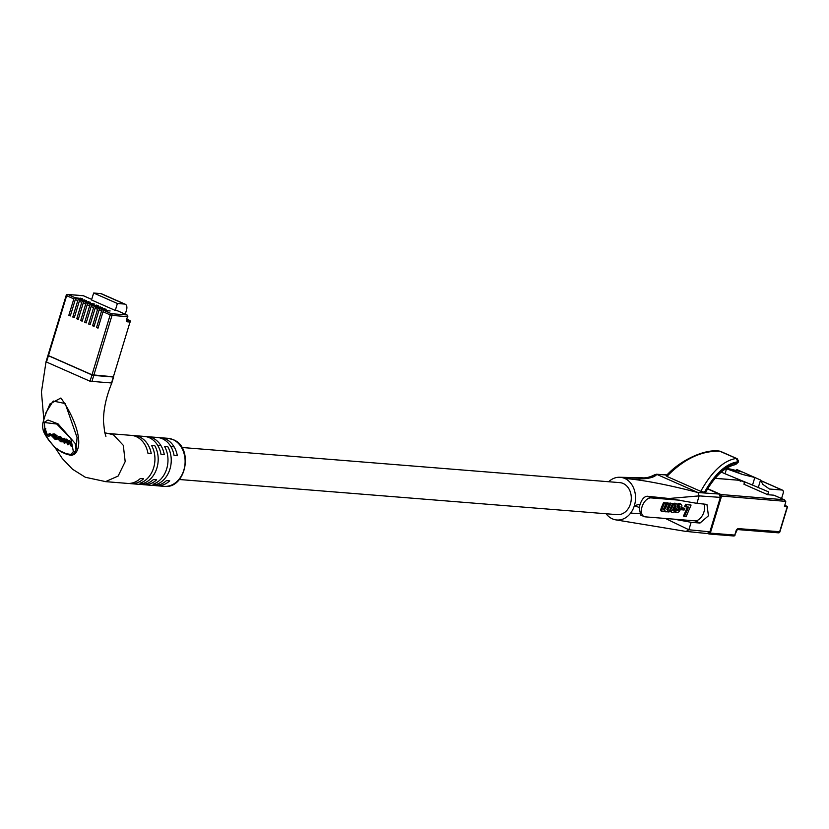 <?xml version="1.0" encoding="UTF-8"?>
<svg xmlns="http://www.w3.org/2000/svg" width="829" height="829" viewBox="0 0 829 829"><rect width="100%" height="100%" fill="white"/><g stroke="black" fill="none" stroke-linecap="round" stroke-linejoin="round"><path stroke-width="1.24" d="M181.893 447.484L619.843 482.633A16.062 12.715 94.6 0 1 630.434 503.877A16.062 12.715 94.6 0 1 617.273 514.654L179.323 479.504M75.315 299.518A1.337 0.788 113.8 0 1 76.517 298.326L82.444 298.741L75.025 297.663A1.337 0.788 113.8 0 0 73.833 298.865L66.652 295.704L48.424 355.724L91.957 374.926L110.195 314.896L103.024 311.735L98.029 328.16L96.547 327.507L101.532 311.082L99.065 309.994L94.071 326.419L92.589 325.766L97.573 309.341L95.107 308.243L90.112 324.678L88.63 324.015L93.625 307.59L91.149 306.502L86.154 322.927L84.672 322.274L89.667 305.849L87.19 304.751L82.195 321.186L80.714 320.533L85.708 304.098L83.232 303.01L78.237 319.434L76.755 318.782L81.75 302.357L79.273 301.269L74.278 317.694L72.797 317.041L77.791 300.606L75.315 299.518L70.32 315.942L68.838 315.289L73.833 298.865M79.273 301.269A1.337 0.788 113.8 0 1 80.475 300.067L86.403 300.492L78.983 299.414A1.337 0.788 113.8 0 0 77.791 300.606M83.232 303.01A1.337 0.788 113.8 0 1 84.434 301.808L90.361 302.233L82.941 301.155A1.337 0.788 113.8 0 0 81.75 302.357M87.19 304.751A1.337 0.788 113.8 0 1 88.392 303.559L94.309 303.984L86.9 302.906A1.337 0.788 113.8 0 0 85.708 304.098M91.149 306.502A1.337 0.788 113.8 0 1 92.351 305.3L98.268 305.725L90.858 304.647A1.337 0.788 113.8 0 0 89.667 305.849M95.107 308.243A1.337 0.788 113.8 0 1 96.299 307.051L102.226 307.466L94.817 306.398A1.337 0.788 113.8 0 0 93.625 307.59M99.065 309.994A1.337 0.788 113.8 0 1 100.257 308.792L106.185 309.217L98.775 308.139A1.337 0.788 113.8 0 0 97.573 309.341M103.024 311.735A1.337 0.788 113.8 0 1 104.216 310.543L110.143 310.958L102.734 309.88A1.337 0.788 113.8 0 0 101.532 311.082M125.252 314.191L126.505 310.056A6.021 3.544 113.8 0 0 125.272 304.243A6.021 3.544 113.8 0 0 124.568 304.067L117.386 303.497L115.283 310.44L116.993 310.585A1.337 0.788 -66.2 0 1 117.148 310.616A1.337 0.788 -66.2 0 1 117.283 310.709M115.283 310.44L91.532 299.974L93.646 293.02L100.817 293.601A6.021 3.544 113.8 0 1 101.521 293.777L125.272 304.243M48.424 355.724L47.958 355.403L66.196 295.373L66.652 295.704A1.337 0.788 113.8 0 1 67.854 294.502L75.025 297.663M126.754 320.108L129.428 320.326A1.337 1.057 -85.4 0 1 130.029 322.025L113.335 376.998L130.029 322.025L127.179 321.797A2.01 1.181 -66.2 0 1 126.536 319.807L127.49 316.647L111.998 315.403L93.76 375.423L113.335 376.998M93.76 375.423L91.957 374.926M117.386 303.497L93.646 293.02M86.309 322.408L84.672 322.274M90.268 324.149L88.63 324.015M94.226 325.901L92.589 325.766M98.185 327.642L96.547 327.507M82.361 320.657L80.714 320.533M78.403 318.916L76.755 318.782M74.444 317.165L72.797 317.041M70.486 315.424L68.838 315.289M76.123 449.484L77.066 437.525L65.211 403.547L53.232 401.039L46.103 412.314M46.113 412.282L42.807 423.163L48.009 420.023L58.082 423.899L75.242 443.515L76.009 449.909L75.48 451.059A1.337 1.192 -148.4 0 1 73.356 451.546L70.828 438.386L56.766 424.033L44.32 422.5L45.419 434.8M76.392 448.676L75.356 451.39L72.558 454.758M164.494 446.344A24.093 19.067 94.6 0 1 152.971 484.25L156.235 484.509A24.093 19.067 -85.4 0 0 167.748 446.603L164.494 446.344M151.448 445.297A24.093 19.067 94.6 0 1 139.925 483.203L143.189 483.462A24.093 19.067 -85.4 0 0 154.702 445.556L151.448 445.297M55.305 447.961L62.268 458.478L72.475 469.204L85.366 477.276L105.594 481.608L118.143 476.043L125.179 461.629L123.303 445.349L113.397 434.8L108.412 433.536L131.241 435.37A24.093 19.067 94.6 0 1 136.225 436.634A24.093 19.067 94.6 0 1 147.976 453.359L151.241 453.618A24.093 19.067 -85.4 0 0 139.49 436.904A24.093 19.067 -85.4 0 0 134.505 435.629L144.287 436.417A24.093 19.067 94.6 0 1 149.272 437.681A24.093 19.067 94.6 0 1 161.023 454.406L164.287 454.665A24.093 19.067 -85.4 0 0 152.536 437.95A24.093 19.067 -85.4 0 0 147.552 436.676L157.334 437.463A24.093 19.067 94.6 0 1 162.318 438.728A24.093 19.067 94.6 0 1 174.069 455.453L177.333 455.712A24.093 19.067 -85.4 0 0 165.582 438.997A24.093 19.067 -85.4 0 0 160.598 437.722A24.093 19.067 -85.4 0 0 158.961 437.681M129.023 483.442A24.093 19.067 -85.4 0 0 130.65 483.659A24.093 19.067 -85.4 0 0 143.604 478.758L140.339 478.499A24.093 19.067 94.6 0 1 127.386 483.4L105.034 481.597M142.07 484.488A24.093 19.067 -85.4 0 0 143.697 484.706A24.093 19.067 -85.4 0 0 156.65 479.804L153.386 479.545A24.093 19.067 94.6 0 1 140.433 484.447L130.65 483.659M155.116 485.535A24.093 19.067 -85.4 0 0 156.743 485.753A24.093 19.067 -85.4 0 0 169.696 480.851L166.432 480.592A24.093 19.067 94.6 0 1 153.479 485.493L143.697 484.706M111.241 382.946L90.04 381.236L46.497 362.045L48.455 355.6L91.998 374.791L113.666 376.822L111.708 383.267C106.06 397.091 103.324 409.982 103.501 421.94L104.641 432.023L105.905 436.437M45.222 415.225L49.947 403.951L60.869 398.013C74.071 416.044 85.553 445.214 73.968 454.738A1.337 1.067 50.5 0 0 72.683 454.675L66.672 454.116L60.983 451.608M61.056 451.639A1.337 0.943 -63.7 0 1 61.315 451.95L66.921 454.416L73.968 454.738M49.388 440.841L54.88 447.349L60.6 451.194L66.31 453.712L71.014 454.458L73.356 451.546M64.237 438.24L65.025 439.059L64.092 440.002L66.258 439.069L68.165 440.51L67.18 441.546L69.47 440.479L71.439 442.531L72.03 445.505L71.19 446.344L68.724 441.836L67.667 441.857L67.595 442.914L68.434 442.064L68.817 444.085L67.968 444.935L65.522 440.427L64.465 440.406L64.382 441.536L65.232 440.686L65.605 442.665L64.175 443.256L63.387 439.09L64.237 438.24M64.247 439.847L66.258 439.069M68.03 440.707L69.47 440.479M57.875 437.339L58.724 436.489L60.517 436.531L63.408 439.608L62.444 441.826L60.631 441.764L57.761 438.738L57.875 437.339L59.667 437.38L62.558 440.448L62.444 441.826M44.372 429.287L45.937 434.748L48.932 436.531L45.46 435.007L44.372 429.287L45.222 428.448L46.787 433.899L48.776 434.779M49.678 435.184L48.932 436.531M48.673 434.272L51.17 435.847L48.673 434.272L49.522 433.422L52.009 434.935M52.538 436.375L54.797 438.717L56.973 439.36L55.004 439.277L51.978 436.168L52.932 433.992L54.849 434.033L57.294 436.013L56.03 436.914L54.165 435.422L52.641 435.339L52.538 436.375L53.388 435.526L55.636 437.867L57.667 438.375M108.412 433.536L104.775 432.8M134.505 435.629A24.093 19.067 -85.4 0 0 132.868 435.588M147.552 436.676A24.093 19.067 -85.4 0 0 145.914 436.634M141.365 482.665L143.189 483.462M154.412 483.711L156.235 484.509M75.17 451.618L73.553 453.836M66.921 454.416A1.337 0.622 111.8 0 0 66.693 454.116A1.337 0.829 112.2 0 1 66.652 454.105L66.652 454.105C70.424 455.463 72.403 455.67 72.589 454.748M60.828 451.525L57.916 449.743M48.828 436.013L49.657 435.184M45.937 434.748L46.787 433.899M44.953 429.546L45.802 428.697M51.17 435.847L51.916 435.101M51.077 435.329L51.926 434.489M52.082 434.842L53.999 434.873L54.849 434.033M53.999 434.873L56.445 436.862M56.973 439.36L57.719 438.614M56.362 438.81L57.211 437.961M54.797 438.717L55.636 437.867M59.833 437.919L58.393 437.867L58.32 438.945L60.517 441.246L61.885 441.297L61.978 440.189L59.833 437.919M59.667 437.38L60.517 436.531M62.558 440.448L63.408 439.608M59.077 437.702L62.071 440.603M58.32 438.945L59.17 438.106M60.517 441.246L61.367 440.396M64.382 441.536L64.755 443.515M67.595 442.914L67.968 444.935M68.62 441.329L70.589 443.38L71.19 446.344M70.589 443.38L71.439 442.531M65.418 439.909L66.475 440.634L67.315 439.784M66.475 440.634L67.18 441.546M63.387 439.09L64.817 438.5M63.968 439.339L64.092 440.002M54.88 447.349L49.357 441.038C42.01 430.624 43.585 430.417 42.631 427.702L42.807 423.163M72.683 454.675A1.337 1.202 -130.5 0 1 71.014 454.458M707.583 488.934L719.147 494.032L720.339 497.379L709.873 531.824L707.168 533.451M720.339 497.379L699.168 495.887L696.899 503.348L706.94 504.395L708.432 515.814L699.997 523.047L691.137 522.311L688.868 529.772L709.873 531.824M696.899 503.348L668.972 498.498L647.242 496.229C644.288 496.509 641.926 499.151 640.154 504.167L639.159 507.452L640.703 515.068L644.071 516.55A10.041 5.917 -66.2 0 1 642.33 505.928A10.041 5.917 -66.2 0 1 651.003 497.897L679.801 500.208M667.065 475.773L666.91 476.426L700.754 491.348L704.432 492.26L705.116 492.271L704.857 491.421M608.673 481.742A21.419 16.953 94.6 0 1 619.242 477.255A21.419 16.953 94.6 0 1 624.703 478.426C642.993 479.856 653.698 478.509 656.796 474.385L697.966 492.54L719.147 494.032M705.116 492.271C715.437 474.24 726.266 464.416 737.592 462.789L737.862 461.794C726.163 463.463 715.023 473.618 704.432 492.26M700.754 491.348C711.914 471.318 723.769 460.354 736.339 458.447L737.862 461.794M705.738 492.115C714.847 476.095 724.836 466.903 735.696 464.551L738.318 462.126L738.38 460.53L736.836 458.727M734.722 464.427L737.592 462.789M666.153 475.836C680.122 460.054 705.303 448.655 719.52 451.111L719.986 451.245C701.572 450.561 683.884 458.955 666.91 476.426M719.51 451.111L737.333 458.862L738.007 462.157M665.418 518.467L688.868 529.772L686.163 531.399L707.686 533.596M668.972 498.498L699.168 495.887L697.966 492.54C667.822 484.737 643.397 480.032 624.703 478.426A21.419 16.953 94.6 0 1 634.392 505.628A21.419 16.953 94.6 0 1 612.413 518.861A21.419 16.953 94.6 0 1 606.103 513.762M666.951 475.017L656.216 474.24L654.091 476.012M703.759 503.928A10.041 5.917 -66.2 0 1 702.805 514.716A10.041 5.917 -66.2 0 1 694.982 520.84L674.039 519.161L691.137 522.311M681.645 507.7L684.837 508.312L684.101 510.042L680.806 509.648M671.666 512.198L670.91 509.628L672.993 505.213L672.008 504.778L674.775 503.203L677.179 504.291L677.158 507.69L674.309 511.825L672.62 512.426L670.682 511.762L669.863 509.783M665.469 511.825L664.081 511.089L665.076 511.524L664.951 510.187L663.138 511.566L661.78 510.944L662.485 507.794L661.501 507.358L663.573 502.498L666.112 503.058L663.718 508.851L666.785 502.757L669.324 503.317L666.941 509.099L669.987 503.016L672.526 503.576L668.993 511.959L667.614 511.856L668.122 510.467L666.309 511.845L665.076 511.524M662.288 511.576L660.765 510.353L661.501 507.358M663.718 508.892L664.236 509.659L665.314 508.591L667.78 503.193L669.324 503.317M674.039 519.161L645.242 516.85A10.041 5.917 -66.2 0 1 644.071 516.55M676.049 510.301L678.226 508.851L678.961 505.98M677.438 504.902L678.277 503.68L680.992 504.156L681.894 505.441L681.718 507.472L679.034 511.804L676.992 512.726L675.448 512.353L676.423 510.467L677.666 510.664L679.21 509.286L679.946 507.597L678.961 507.161M675.853 512.591L674.651 511.555M684.495 516.477L688.547 507.079L685.656 506.851L686.578 504.706L691.075 505.068L686.111 516.612L683.5 516.042L687.407 506.985M685.656 506.851L684.671 506.415L685.593 504.27L691.075 505.068M662.485 507.794L664.568 502.934L663.573 502.498M667.936 509.534L666.941 509.099L667.418 509.918L668.526 508.799L670.972 503.452L672.526 503.576M664.568 502.934L666.112 503.058M662.33 508.156L661.345 507.721M662.174 508.56L661.19 508.125M662.039 508.944L661.055 508.509M661.863 509.514L660.879 509.079M661.811 509.762L660.817 509.327M661.77 510.001L660.775 509.566M661.729 510.218L660.744 509.783M661.739 510.415L660.744 509.98M661.729 510.612L660.734 510.177M661.749 510.788L660.765 510.353M661.78 510.861L660.786 510.426M661.78 510.944L660.796 510.509M661.832 511.089L660.848 510.654M661.905 511.224L660.92 510.788M662.06 511.431L661.076 510.996M662.164 511.514L661.179 511.078M664.931 511.141L664.319 510.871M664.962 511.296L664.216 510.965M665.013 511.4L664.153 511.016M665.241 511.69L664.257 511.255M665.345 511.773L664.361 511.327M667.614 511.856L666.941 511.555M670.972 503.452L669.987 503.016M669.366 507.213L668.381 506.778M669.231 507.524L668.236 507.089M669.096 507.804L668.101 507.369M668.661 508.591L667.677 508.146M668.526 508.799L667.532 508.364M668.361 509.006L667.376 508.571M668.215 509.213L667.231 508.778M667.791 509.669L666.879 509.275M667.656 509.762L666.868 509.42M667.532 509.845L666.879 509.555M667.418 509.918L666.889 509.68M667.78 503.193L666.785 502.757M666.153 506.985L665.159 506.54M666.008 507.286L665.024 506.851M665.874 507.576L664.889 507.141M665.728 507.856L664.734 507.421M665.594 508.115L664.609 507.68M665.449 508.353L664.454 507.918M665.314 508.591L664.319 508.156M665.148 508.799L664.164 508.364M665.013 508.985L664.029 508.55M664.734 509.307L663.739 508.871M664.475 509.534L663.687 509.182M664.236 509.659L663.708 509.431M672.993 505.213L676.257 503.68L675.272 503.244M671.469 512.063L670.485 511.628M671.397 511.98L670.412 511.545M671.314 511.897L670.319 511.462M671.179 511.721L670.184 511.286M671.117 511.617L670.122 511.182M671.065 511.514L670.081 511.078M671.013 511.389L670.019 510.944M670.982 511.265L669.998 510.819M670.941 511.13L669.956 510.695M670.91 510.985L669.915 510.55M670.879 510.705L669.894 510.27M670.858 510.56L669.873 510.125M670.858 510.115L669.905 509.7M670.889 509.804L670.029 509.42M670.91 509.628L670.091 509.265M670.982 509.286L670.226 508.954M671.024 509.099L670.298 508.778M671.075 508.923L670.371 508.612M671.117 508.737L670.443 508.436M671.376 507.99L670.754 507.721M671.511 507.638L670.899 507.369M671.666 507.275L671.055 507.006M671.832 506.944L671.2 506.664M672.008 506.643L671.345 506.343M672.184 506.312L671.49 506.001M672.381 506.032L671.614 505.69M672.588 505.721L671.759 505.358M672.775 505.472L671.884 505.079M672.879 505.327L671.946 504.923M673.417 504.757L672.433 504.322M673.635 504.581L672.64 504.146M673.759 504.467L672.775 504.032M673.873 504.374L672.879 503.939M674.35 504.063L673.355 503.628M674.578 503.939L673.583 503.504M674.816 503.835L673.822 503.4M675.044 503.752L674.05 503.317M675.283 503.7L674.298 503.265M675.759 503.638L674.775 503.203M674.982 505.576L675.749 506.146L675.334 507.97L674.132 510.011L672.972 510.488L673.148 507.908L674.982 505.576M675.666 505.825L675.055 505.555M675.708 505.928L674.92 505.586M675.728 506.053L674.796 505.638M675.749 506.146L674.754 505.711L672.661 509.97L673.645 510.415M675.749 506.301L674.765 505.866M675.759 506.426L674.765 505.991M675.749 506.571L674.754 506.136M675.728 506.737L674.733 506.301M675.697 506.882L674.713 506.446M675.635 507.079L674.651 506.643M675.604 507.244L674.609 506.809M675.48 507.607L674.485 507.172M675.334 507.97L674.35 507.524M675.179 508.322L674.195 507.887M675.003 508.705L674.018 508.26M674.796 509.079L673.801 508.643M674.692 509.244L673.708 508.809M674.36 509.731L673.366 509.296M674.246 509.876L673.262 509.431M674.132 510.011L673.138 509.576M674.018 510.125L673.024 509.69M673.884 510.239L672.899 509.804M673.531 510.457L672.671 510.073M673.283 510.529L672.765 510.301M679.946 507.597L679.003 506.965M679.987 507.4L679.573 506.011L678.163 506.25L678.723 504.343L680.992 504.156M679.894 507.814L678.91 507.379M679.821 508.001L678.837 507.566M679.77 508.198L678.775 507.762M679.676 508.384L678.682 507.949M679.604 508.581L678.609 508.146M679.511 508.768L678.526 508.332M679.417 508.933L678.423 508.498M679.314 509.12L678.319 508.685M679.21 509.286L678.226 508.851M678.982 509.607L677.998 509.172M678.868 509.752L677.873 509.317M678.733 509.908L677.749 509.472M678.485 510.167L677.49 509.731M678.35 510.281L677.366 509.835M678.236 510.363L677.241 509.928M678.091 510.477L677.096 510.042M677.956 510.54L676.972 510.104M677.666 510.664L676.671 510.229M677.386 510.737L676.402 510.301M677.241 510.757L676.246 510.312M676.423 510.467L675.873 510.229M675.448 512.353L674.464 511.918M675.531 512.415L674.537 511.98M675.625 512.467L674.63 512.032M675.728 512.529L674.744 512.094M680.878 504.125L679.884 503.69M680.775 504.094L679.78 503.659M680.661 504.053L679.666 503.617M680.412 504.011L679.428 503.576M679.707 504.032L678.723 503.597M679.49 504.084L678.495 503.649M679.272 504.115L678.277 503.68M679.075 504.177L678.091 503.742M678.899 504.26L677.904 503.825M678.723 504.343L677.739 503.908M678.163 506.25L677.531 505.97M679.873 506.26L679.189 505.959M679.977 506.467L678.982 506.032M680.018 506.592L679.024 506.156M680.039 506.716L679.055 506.281M680.039 506.861L679.055 506.426M680.039 507.037L679.044 506.602M680.018 507.203L679.024 506.768M681.2 509.814L681.946 508.073L684.837 508.312M686.578 504.706L685.593 504.27M744.67 481.846L743.945 484.229L767.695 494.706L773.83 495.193A2.674 1.575 -66.2 0 1 774.141 495.276A2.674 1.575 -66.2 0 1 774.41 495.452M781.56 498.54L783.136 493.359A3.347 1.969 113.8 0 0 782.452 490.126A3.347 1.969 113.8 0 0 782.058 490.032L769.426 489.017L762.794 484.333L760.566 480.022L736.815 469.546L736.504 470.582M742.369 474.416L726.536 468.779L725.023 473.753L752.525 485.089L754.825 477.494L742.369 474.416L726.867 467.857M742.556 472.084L730.09 469.007M726.536 468.779L725.872 468.489M725.023 473.753L721.199 472.064M752.525 485.089L768.556 491.856L767.695 494.706M784.783 505.286L787.55 506.623L784.431 506.446L785.581 502.654A2.674 1.575 113.8 0 0 785.747 501.369L783.726 499.555L773.83 495.193M774.141 495.276L784.317 499.763L720.919 494.519A1.337 0.788 113.8 0 0 720.121 494.965M744.535 482.281L740.193 480.364L740.224 481.297M760.566 480.022L758.255 487.618M76.517 298.326L78.983 299.414M80.475 300.067L82.941 301.155M84.434 301.808L86.9 302.906M88.392 303.559L90.858 304.647M92.351 305.3L94.817 306.398M96.299 307.051L98.775 308.139M100.257 308.792L102.734 309.88M104.216 310.543L111.397 313.704L126.889 314.947L116.993 310.585M83.636 295.87A1.337 0.788 -66.2 0 0 83.501 295.787A1.337 1.337 0 0 0 83.076 295.673A1.337 1.057 -85.4 0 1 83.346 295.746A1.337 0.788 -66.2 0 1 83.501 295.787L91.708 299.404L83.346 295.746L67.854 294.502A1.337 1.057 -85.4 0 0 67.574 294.43A1.337 1.337 0 0 0 66.196 295.373L66.486 295.331M111.397 313.704A1.337 0.788 113.8 0 0 110.195 314.896L111.998 315.403A1.337 1.057 94.6 0 0 111.397 313.704M124.568 304.067L100.817 293.601M129.894 320.75A1.337 0.788 113.8 0 0 129.583 320.367A1.337 0.788 113.8 0 0 129.428 320.326L126.982 319.248M67.574 294.43L83.076 295.673A1.337 1.057 -85.4 0 0 82.786 295.704M126.982 319.217L129.583 320.367A1.337 1.337 0 0 1 130.329 321.984L130.091 321.766M127.179 321.797A1.337 1.057 -85.4 0 0 126.754 320.201M126.889 314.947A1.337 1.057 94.6 0 1 127.49 316.647L127.78 316.595A1.337 1.337 0 0 0 127.044 314.989A1.337 0.788 113.8 0 0 126.889 314.947M127.355 315.372A1.337 0.788 113.8 0 0 127.044 314.989L117.148 310.616M127.552 316.388L126.495 320.077M96.413 305.632L96.568 305.103M100.371 307.372L100.527 306.854M104.33 309.124L104.485 308.595M108.288 310.865L108.444 310.347M92.454 303.88L92.61 303.362M88.496 302.139L88.651 301.611M84.537 300.388L84.693 299.87M80.579 298.647L80.734 298.129M167.935 438.313L173.23 439.66C194.11 447.38 186.069 489.421 164.08 486.343A24.093 19.067 -85.4 0 0 184.587 467.059A24.093 19.067 -85.4 0 0 172.919 439.577A24.093 19.067 -85.4 0 0 167.935 438.313L160.598 437.722M45.543 435.038L49.553 441.049M93.801 375.299L91.843 381.744M91.998 374.791L90.04 381.236M113.376 376.863L111.418 383.309M70.755 444.043L71.595 443.194M639.159 507.452L634.392 505.628L640.154 504.167M699.997 523.047L694.982 520.84M647.242 496.229L651.003 497.897M671.252 508.353L670.599 508.063M675.511 503.669L674.526 503.234M680.163 504.022L679.169 503.586M708.65 533.814L708.111 533.575M740.193 480.364L715.085 478.343M707.717 488.695L720.919 494.519A1.337 1.057 94.6 0 1 721.52 496.219L710.318 533.12L734.784 535.078L736.09 530.788M785.747 501.369L720.453 495.98M779.654 531.7L738.411 528.643A2.674 1.575 113.8 0 0 736.007 531.037M778.203 532.767A1.337 1.057 94.6 0 0 779.581 531.949L787.26 506.674M708.463 533.482A1.337 0.788 113.8 0 0 708.785 533.907A1.337 0.788 113.8 0 0 708.94 533.938A1.337 1.057 94.6 0 0 710.318 533.12L709.282 532.892M708.059 533.586L708.785 533.907A1.337 1.337 0 0 0 709.22 534.011L733.686 535.98A1.337 1.337 0 0 0 735.074 535.037L734.784 535.078A1.337 1.057 94.6 0 1 733.406 535.907M787.55 506.623L779.871 531.897A1.337 1.337 0 0 1 778.483 532.84L737.344 529.544L734.857 534.829M738.411 528.643A1.337 1.057 94.6 0 1 737.313 529.534L737.364 529.534M782.058 490.032L760.918 480.706M174.121 446.862L170.857 446.603M160.235 445.753L157.811 445.556M164.08 486.343L156.743 485.753M46.03 361.713L41.45 391.962L43.844 419.775M47.989 355.268L46.041 361.713M54.745 447.401L61.667 451.929M630.672 513.047L639.283 513.731M720.474 451.349L736.784 458.541M667.044 474.913L656.216 474.24M619.242 477.255L642.164 477.794C645.895 478.219 650.216 477.131 655.128 474.54M615.491 519.814L686.557 531.524M744.556 482.229L740.224 480.312L715.126 478.302M760.877 480.613L782.452 490.126"/></g></svg>
